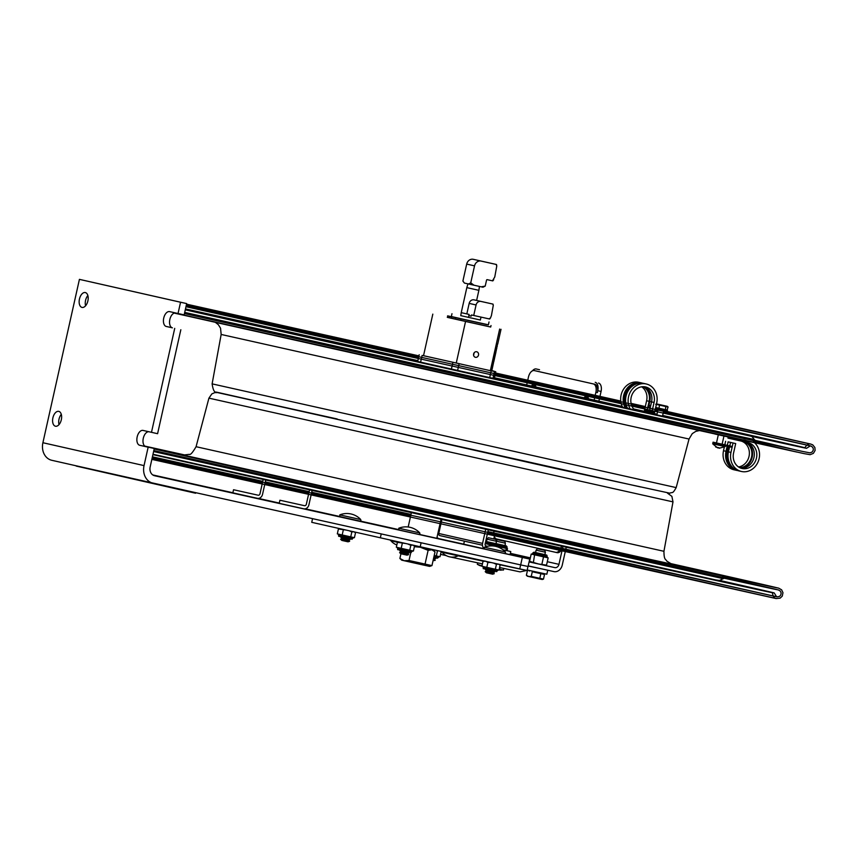 <?xml version="1.0" encoding="UTF-8"?>
<svg xmlns="http://www.w3.org/2000/svg" width="858" height="858" viewBox="0 0 858 858"><rect width="100%" height="100%" fill="white"/><g stroke="black" fill="none" stroke-linecap="round" stroke-linejoin="round"><path stroke-width="1.29" d="M87.859 295.538A7.604 4.322 -77.5 0 0 85.564 300.386A7.604 4.322 -77.5 0 0 85.585 305.78M79.451 299.024A7.604 4.322 102.5 0 1 85.317 292.557A7.604 4.322 102.5 0 1 87.881 300.922A7.604 4.322 102.5 0 1 82.014 307.411A7.604 4.322 102.5 0 1 79.451 299.024M61.304 414.35A7.604 4.322 -77.5 0 0 59.009 419.197A7.604 4.322 -77.5 0 0 59.02 424.592M52.896 417.835A7.604 4.322 102.5 0 1 58.752 411.368A7.604 4.322 102.5 0 1 61.326 419.734A7.604 4.322 102.5 0 1 55.459 426.222A7.604 4.322 102.5 0 1 52.896 417.835M175.386 312.923A7.604 4.322 -77.5 0 0 169.787 319.744A7.604 4.322 -77.5 0 0 172.404 327.831L166.291 326.469A7.604 4.322 102.5 0 1 163.728 318.104A7.604 4.322 102.5 0 1 169.594 311.615A7.604 4.322 102.5 0 1 169.605 311.615L184.148 314.886L186.669 303.593L79.419 279.365L42.9 442.728L144.037 465.604L148.155 447.19L139.725 445.281A7.604 4.322 102.5 0 1 137.173 436.904A7.604 4.322 102.5 0 1 143.039 430.426A7.604 4.322 102.5 0 1 143.05 430.426L157.593 433.698L180.834 329.74M151.48 432.335L174.721 328.378M148.831 431.735A7.604 4.322 -77.5 0 0 143.232 438.556A7.604 4.322 -77.5 0 0 145.849 446.643L148.155 447.19M178.035 313.524L180.555 302.241L186.669 303.593M351.051 519.262L343.028 517.481L351.051 519.283M323.756 513.105L314.221 510.96L323.756 513.105M180.555 302.241L79.419 279.365M510.092 554.558L529.74 559.062L522.329 557.475L520.667 564.907L152.949 483.172A15.219 12.527 -77.3 0 1 152.917 483.161A15.219 12.527 -77.3 0 1 144.037 465.604M522.329 557.475L154.612 475.75A7.604 6.263 -77.3 0 1 154.59 475.74A7.604 6.263 -77.3 0 1 150.161 466.966L154.268 448.541M152.874 483.151L51.812 460.296A15.219 12.527 -77.3 0 1 51.77 460.285A15.219 12.527 -77.3 0 1 42.9 442.728M520.645 564.896L421.117 542.771L420.216 546.771L519.755 568.886L520.645 564.896L528.078 566.484L529.74 559.062M152.767 474.935L232.883 492.749M258.279 498.391L279.268 503.056M305.18 508.815L339.607 516.473M360.306 521.074L398.337 529.525M309.62 489.586L306.349 504.236A1.823 1.501 -77.3 0 1 304.483 505.684L279.901 500.225L279.215 503.335L303.786 508.794A5.009 4.118 -77.3 0 0 308.912 504.804L312.183 490.154M441.956 519.208L438.77 533.483A1.823 1.501 102.7 0 0 439.832 535.585A1.823 1.501 102.7 0 0 439.832 535.596L482.443 545.227L439.832 535.585M486.186 546.074L486.196 546.074A1.823 1.501 102.7 0 1 485.124 543.972L488.341 529.568M504.751 553.464L510.081 554.643L510.767 551.544L503.045 549.817M487.344 546.332L486.196 546.074M485.789 529L482.561 543.404A5.009 4.118 102.7 0 0 483.837 548.283M484.126 548.777L463.717 544.165L464.392 541.141M463.717 544.165L439.146 538.695A5.009 4.118 102.7 0 1 437.022 537.29M485.746 545.881L487.548 546.289M502.981 549.774L510.767 551.544M265.808 479.751L262.548 494.315A5.009 4.118 -77.3 0 1 257.432 498.316L232.85 492.846L233.548 489.736L258.129 495.205A1.823 1.501 -77.3 0 0 259.995 493.747L263.256 479.172M640.915 487.022L218.093 392.717M218.576 392.782L337.173 418.961M727.97 430.169A354.601 0.622 -167.4 0 1 764.36 438.406A354.601 0.622 -167.4 0 1 804.815 447.747A354.601 0.622 -167.4 0 1 570.763 396.031A354.601 0.622 -167.4 0 1 185.317 309.663M185.478 308.923A354.601 0.622 -167.4 0 1 296.396 333.537A354.601 0.622 -167.4 0 1 417.878 360.628M494.455 377.745A354.601 0.622 -167.4 0 1 622.243 406.381M633.569 408.923A354.601 0.622 -167.4 0 1 657.024 414.189M662.666 415.454A354.601 0.622 -167.4 0 1 717.824 427.885M728.195 430.384A356.413 0.622 -167.4 0 1 765.894 438.91A356.413 0.622 -167.4 0 1 806.552 448.294A356.413 0.622 -167.4 0 1 572.372 396.557A356.413 0.622 -167.4 0 1 185.285 309.824M185.446 309.073A356.413 0.622 -167.4 0 1 295.527 333.505A356.413 0.622 -167.4 0 1 417.846 360.778M494.423 377.895A356.413 0.622 -167.4 0 1 622.329 406.553M633.73 409.116A356.413 0.622 -167.4 0 1 656.992 414.339M662.633 415.615A356.413 0.622 -167.4 0 1 716.923 427.842M152.917 454.622A354.601 0.622 12.6 0 0 588.706 552.209A354.601 0.622 12.6 0 0 772.415 592.706A354.601 0.622 12.6 0 0 731.96 583.376A354.601 0.622 12.6 0 0 719.208 580.48M152.949 454.472A356.413 0.622 12.6 0 0 589.575 552.241A356.413 0.622 12.6 0 0 774.216 592.953A356.413 0.622 12.6 0 0 733.558 583.569A356.413 0.622 12.6 0 0 719.765 580.437M391.076 540.819L397.511 542.267M442.202 552.262L458.151 555.834A3.807 3.743 102.1 0 1 459.395 555.48M519.755 568.886L527.091 570.463L527.981 566.473M499.592 567.513L520.066 571.889L528.024 570.184M482.453 563.856L449.678 556.853A13.524 13.31 -77.9 0 0 458.151 555.834L483.354 561.207M527.187 570.002L546.857 574.206L547.747 570.238M544.229 569.455L528.174 566.023M311.744 522.329L312.559 518.65L311.744 522.329L420.216 546.771M381.231 533.912L380.351 537.848M480.341 320.013L460.778 315.647M451.984 313.706L451.351 316.527L460.328 318.565L488.395 324.807L489.017 321.986M458.301 319.82L471.278 322.737M490.701 326.984L447.275 317.278M497.683 344.219L501.018 329.3M423.52 355.716L432.818 314.125M473.595 355.287L474.163 352.788M478.517 355.073A2.842 2.51 -77.2 0 1 473.616 353.989A2.842 2.51 -77.2 0 1 478.517 355.073M490.358 370.667L499.656 329.064M465.551 321.482L456.252 363.073M450.128 316.42L451.78 316.795L450.128 316.42M453.603 317.213L455.266 317.578L453.603 317.213M447.597 315.851L447.704 317.439L447.597 315.851L452.381 316.892M487.312 324.699L451.716 316.784L451.383 318.275L460.66 320.356L460.993 318.865M491.023 325.547L490.69 327.037L460.66 320.356M447.704 317.439L449.302 317.803L449.635 316.312L454.536 317.406M448.026 315.959L449.635 316.312M454.815 317.471L449.914 316.377L449.581 317.868L451.383 318.275M449.914 316.377L451.716 316.784M479.472 286.443L478.882 290.326L466.827 287.623L461.229 312.644L466.827 313.899L469.176 303.4L476.072 304.965A4.505 3.979 -77.2 0 1 480.941 301.426L492.792 304.064L493.286 305.33L493.018 304.118M492.17 303.925L474.034 299.86A4.505 3.979 102.8 0 0 469.176 303.4M476.072 304.965L473.723 315.476L489.457 318.983L488.846 318.833L490.444 318.05L491.419 315.583L493.286 305.33M473.723 315.476L471.45 314.961L471.171 316.109L468.865 315.594L469.101 314.425L466.827 313.91M468.865 315.594L471.171 316.109M471.106 316.13L468.865 315.626M491.945 280.716L487.215 279.665A0.611 0.536 102.8 0 0 486.55 280.148L485.22 286.089L482.99 287.216L481.231 286.84L482.99 287.216M470.731 282.861L474.056 285.242L468.5 283.998L470.731 282.861L474.538 265.862A6.092 5.373 -77.2 0 1 481.102 261.089L496.128 264.425L496.782 266.012L496.471 264.5M495.613 264.307L473.273 259.309A6.092 5.373 102.8 0 0 466.698 264.082L462.891 281.081L464.425 283.065L481.22 286.829M492.46 280.834L494.766 276.984L496.782 266.012M481.199 286.829L485.22 286.089M494.315 358.076L494.465 357.132L494.315 358.076M494.111 358.837L493.843 359.963L494.015 358.794M491.913 367.996L491.763 368.758M496.353 348.53L496.396 347.608M496.214 349.002L496.01 350.085L496.074 349.12M495.881 350.804L495.795 350.268M495.72 351.351L495.452 352.552L495.731 351.351M495.109 354.064L496.042 350.364M494.809 355.469L495.012 354.536L494.755 355.459M493.811 359.727L493.972 358.987L493.843 359.727M493.146 362.698L493.296 361.744M493.2 361.357L493.511 360.832L493.35 361.39M493.436 360.971L493.275 361.808L493.436 360.971M493.071 362.602L492.985 363.181L493.071 362.602M492.889 363.61L492.653 364.478L492.889 363.61M492.202 366.731L492.353 365.798L492.202 366.731M496.321 347.672L496.31 347.136M495.656 350.858L495.774 350.107L495.624 350.858M494.884 354.064L495.12 353.131M493.404 360.692L493.468 359.856M493.253 361.411L493.168 361.99M493.114 362.237L492.867 363.084L493.114 362.237M492.042 367.042L492.181 365.883M491.891 367.728L491.945 368.286M422.951 355.587L491.398 370.892L492.674 371.106L491.666 370.731L492.385 368.114L491.591 370.924M491.441 370.903L492.084 368.64M496.353 349.646L496.793 348.284M497.114 346.846L497.179 346.278M496.332 349.71L495.495 353.453L496.171 349.753M496.117 350.89L495.827 352.263M495.474 353.828L495.055 355.426L495.42 353.818M494.755 357.046L495.323 353.796M494.819 357.067L493.758 361.883M494.101 358.987L494.272 359.545M494.122 358.891L494.594 357.421L494.283 358.923M493.94 359.502L493.811 361.014L494.122 359.523M492.942 363.824L493.736 361.282L493.296 363.899M493.758 361.293L493.629 361.861M492.631 366.924L493.329 363.513L492.631 366.924M493.264 364.06L493.329 363.513M492.449 367.449L493.178 363.481M492.589 366.838L493.189 364.135L492.589 366.838M490.937 370.795L496.782 344.626L497.683 344.165L496.643 343.972L490.647 370.72M497.383 344.101L497.147 346.686M496.385 349.646L496.181 350.986M495.903 352.23L495.549 353.839M495.409 354.429L494.959 356.467M492.578 367.085L492.353 368.114M492.074 369.337L491.763 370.742M492.353 366.87L492.953 365.497M493.211 362.966L493.425 362.001M495.055 355.426L495.334 354.247M496.106 350.3L496.042 350.868M495.742 352.252L495.549 352.81M496.482 349.056L497.029 346.246M491.366 369.165L491.302 370.152L491.58 368.961M491.613 368.972L491.602 369.508M492.181 365.594L492.46 364.886M492.642 364.103L492.739 363.224M492.867 363.084L492.964 362.205M493.329 361.293L493.253 360.66M494.133 357.668L494.09 357.132M494.197 357.164L494.251 356.435M494.444 356.831L494.305 356.059M494.658 355.115L494.873 354.204M495.42 351.48L495.774 350.107M495.742 349.689L496.224 348.316M496.557 346.096L496.943 344.991M493.65 359.491L493.629 360.339L493.768 359.448M493.918 358.183L493.843 359.127L494.079 358.086M494.53 355.223L494.937 354.365M491.763 370.892L495.785 371.804L491.28 370.334M492.385 365.519L492.674 364.285M492.599 364.639L492.589 365.358L492.749 364.661M493.028 362.719L493.286 362.162L493.157 362.752M493.05 362.923L493.146 364.039M494.841 354.365L494.798 355.105M494.508 356.402L494.262 357.25L494.358 356.36M494.766 355.255L494.508 356.177L494.616 355.223M494.937 353.839L494.905 354.375M492.417 366.184L492.192 367.181L492.417 366.184M492.771 364.082L493.082 363.17L492.878 364.103M493.607 360.821L493.811 359.952L493.607 360.821M495.077 353.871L495.012 354.536M492.299 367.042L492.149 367.739L492.256 367.042M492.846 364.521L492.653 365.251L492.846 364.521M493.747 360.231L493.597 361.175L493.747 360.231M495.323 353.41L495.173 354M496.514 348.23L496.299 348.97L496.407 348.209M491.323 370.13L491.527 369.23L491.323 370.13M496.696 346.106L496.9 345.206L496.696 346.106M491.827 368.693L491.666 369.38L491.849 368.693M493.018 363.363L492.857 364.049L493.039 363.374M493.565 360.907L493.715 360.135L493.414 360.875M492.631 364.789L492.395 365.637L492.631 364.789M494.744 356.134L494.508 356.982L494.744 356.134M419.326 534.405L436.797 538.288L441.109 519.015M406.756 561.314L424.517 565.283M641.666 386.808A13.278 11.722 -77.2 0 1 646.61 400.761L644.497 410.188L649.452 411.304L651.554 401.876L649.806 401.48L648.97 405.191L649.249 407.593L650.225 407.818M643.017 386.69A13.278 11.722 -77.2 0 1 649.12 401.329L647.007 410.757M634.92 410.36A13.278 11.722 -77.2 0 1 632.153 394.433A13.278 11.722 -77.2 0 1 645.559 386.947A13.278 11.722 -77.2 0 1 654.064 402.445L651.951 411.883L654.579 412.462L656.692 403.035A16.323 14.414 102.8 0 0 646.235 383.976A16.323 14.414 102.8 0 0 630.866 391.087A16.323 14.414 102.8 0 0 630.383 409.363M646.235 383.976L643.725 383.408A16.323 14.414 102.8 0 0 628.356 390.529A16.323 14.414 102.8 0 0 627.884 408.805M644.283 386.744A13.278 11.722 -77.2 0 1 651.554 401.876L654.064 402.445M651.951 411.883L649.452 411.314M666.301 410.467L667.299 410.682M656.853 408.344L656.263 408.215L656.842 407.732M656.391 407.625L655.566 408.065L665.315 410.253M659.856 408.408L659.727 408.998L658.343 408.687L658.494 408.108M635.574 384.202A14.994 13.235 102.8 0 0 627.23 408.655M642.492 383.194A16.323 14.414 102.8 0 0 641.28 382.861A16.323 14.414 102.8 0 0 625.911 389.982A16.323 14.414 102.8 0 0 625.45 408.258M655.362 408.966L667.063 411.572L667.256 410.682M648.97 405.191L650.729 405.587M645.087 387.065A14.071 12.43 -77.2 0 1 649.806 401.48M641.28 382.861L638.77 382.293A16.323 14.414 102.8 0 0 623.401 389.425A16.323 14.414 102.8 0 0 622.951 407.711M728.142 437.365L727.97 438.116L747.929 442.589A13.278 11.722 -77.2 0 1 747.972 442.599A13.278 11.722 -77.2 0 1 756.466 458.14A13.278 11.722 -77.2 0 1 742.084 468.5A13.278 11.722 -77.2 0 1 733.579 453.003L735.692 443.565L733.064 442.985L730.962 452.413A16.323 14.414 102.8 0 0 741.419 471.471A16.323 14.414 102.8 0 0 757.861 462.365A16.323 14.414 102.8 0 0 754.622 442.803M727.97 438.116L730.49 438.674M741.258 441.098A13.278 11.722 -77.2 0 1 749.302 454.708A13.278 11.722 -77.2 0 1 738.524 466.945M743.629 441.623A13.278 11.722 -77.2 0 1 751.726 455.941A13.278 11.722 -77.2 0 1 739.682 467.631M728.12 441.859L730.748 442.449L728.12 441.859L727.337 445.356L722.136 444.187M735.692 438.62L735.435 439.8L732.925 439.232L733.097 438.47M729.579 446.804L728.453 451.844A16.323 14.414 102.8 0 0 738.91 470.903L741.419 471.471M745.881 442.127A13.278 11.722 -77.2 0 1 754.053 457.099A13.278 11.722 -77.2 0 1 740.851 468.136M735.692 443.565L730.555 442.417L729.783 445.903L731.177 446.224L730.973 447.115L712.859 443.06L713.052 442.17L718.361 443.371L718.157 444.262M733.064 442.985L730.555 442.417M727.766 446.396L727.166 451.555A14.994 13.235 102.8 0 0 731.895 466.666M727.134 446.257L726.007 451.297A16.323 14.414 102.8 0 0 736.464 470.345A16.323 14.414 102.8 0 0 737.698 470.559M727.166 451.555L728.453 451.844L728.614 446.589M718.361 443.371L731.177 446.224M735.606 439.017L734.491 438.77L735.606 439.006M727.337 445.356L729.783 445.903M734.577 438.374L714.875 434.019M747.5 442.717A14.071 12.43 -77.2 0 1 752.198 457.175A14.071 12.43 -77.2 0 1 741.72 468.189M718.232 435.156L716.484 442.953L713.052 442.17M725.611 441.291L724.828 444.787M724.302 447.157L723.509 450.729A16.323 14.414 102.8 0 0 733.965 469.776L736.464 470.345M730.651 437.923L730.48 438.685M714.907 443.532L713.32 443.168M723.455 445.441L719.991 444.669M713.17 443.136L712.708 443.811L717.567 447.887M715.679 446.997L719.143 447.801M719.058 448.219L718.189 447.554M719.047 448.262L725.182 446.6L725.085 445.806M432.067 549.903L435.027 551.855L431.949 565.615L409.019 560.51L404.172 560.724L429.568 566.387L431.231 565.872M401.716 560.167L404.182 560.724L399.892 558.451L401.716 560.167M414.393 546.685L420.023 547.222M420.752 547.393L428.121 550.343L431.638 549.817M409.019 560.51L410.8 552.509M425.042 564.092L428.121 550.343M399.892 558.451L400.933 553.796M507.046 550.697L507.507 548.659M506.488 548.444L505.394 548.198L506.488 548.444M505.898 550.439L506.349 548.412M498.38 547.189L498.048 546.567L505.394 548.198M499.453 546.878L498.498 546.664M497.554 546.535L496.514 546.31L497.554 546.535M485.21 543.586L496.514 546.31M489.5 545.978L489.757 544.809L488.91 544.615M490.701 545.012L489.757 544.809M531.778 554.193L531.199 554.064L529.579 561.325L538.577 563.996L546.535 565.122L548.155 557.861L547.586 557.732L548.155 557.861M547.661 557.743L547.007 556.67L532.754 553.474L531.703 554.182L547.586 557.732M544.101 556.96L542.492 556.606M541.913 564.092L543.532 556.842M561.561 545.881A7.604 4.322 102.5 0 1 555.694 552.348L557.142 552.67A7.604 4.322 -77.5 0 0 557.153 552.67A7.604 4.322 -77.5 0 0 563.02 546.203L558.966 564.339A4.097 3.368 -77.3 0 1 554.783 567.61L544.658 565.347M546.535 565.122L545.345 565.497M529.579 561.325L530.898 562.269M533.429 562.205L534.588 554.836M536.089 555.18L535.06 554.944M543.511 565.09L538.577 563.996M536.486 563.524L531.842 562.483M496.299 541.162L505.351 543.178L505.105 545.645L495.806 543.564M504.161 541.173L497.329 539.65L504.161 541.173M499.195 569.272L503.453 570.044L503.818 568.414M500.128 567.631L499.764 569.24M499.077 569.776L503.453 570.044M486.507 541.57L487.044 539.178L496.332 541.248L496.149 543.725L485.703 541.377M495.141 539.253L488.309 537.73L495.141 539.253M481.971 566.044L477.327 564.296L479.611 565.519L482.196 565.401M477.659 562.827L477.327 564.296M535.564 552.552L536.1 550.16L545.388 552.23L544.851 554.633L534.019 552.198L532.882 552.884L547.136 556.07L546.75 555.105L544.851 554.622M544.197 550.235L537.365 548.712L544.197 550.235M532.292 571.76L544.519 574.474L532.292 571.76L531.252 576.383L539.8 578.292L543.489 579.107L544.519 574.474M540.84 573.67L539.8 578.292M527.423 570.656L526.383 575.278L527.359 576.201L542.213 579.515L543.489 579.107M526.383 575.278L528.667 576.501L531.252 576.383M727.949 430.148L717.213 427.745L727.949 430.148L728.624 430.845L718.382 428.839M718.446 428.571L716.237 428.367M717.213 427.745L716.301 428.078M723.573 429.172L719.669 428.303L723.573 429.172M664.081 409.352L665.079 410.199L665.207 409.598M657.185 408.429L657.314 407.84L657.453 408.472M660.328 408.515L660.188 409.105L660.328 408.515L661.164 409.32L660.649 408.59M666.183 409.813L665.433 409.652L666.484 409.888L666.237 410.456L666.376 409.856M667.331 410.692L667.46 410.103L666.527 410.51L667.374 410.703L667.138 411.583M665.98 409.77L666.655 409.92M666.527 410.51L666.484 409.888L667.363 410.703L667.46 410.103M663.438 409.834L662.762 409.051L662.623 409.652M663.566 409.234L663.738 409.899M665.079 410.178L666.044 410.414M665.25 409.609L665.111 410.199M667.374 406.338L656.638 403.936L667.374 406.338L668.092 407.035L667.063 410.006M656.391 408.247L657.582 407.893L658.343 408.687L658.472 408.097M658.343 408.065L662.612 409.652L662.751 409.051L663.867 409.309M668.092 407.035L665.787 406.531L665.433 409.652M665.787 406.531L655.705 404.268M659.587 405.148L658.912 408.194M661.271 408.719L662.73 409.051M664.081 409.974L665.1 409.577M663.813 405.544L659.094 404.483L663.813 405.544M440.54 551.286L441.109 551.801L440.015 556.724L434.212 555.491M436.336 555.92L437.43 550.997L435.971 550.268M438.181 550.761L437.43 550.997M499.249 564.339L500.117 565.154L499.013 570.066L482.636 566.419L481.917 566.248L483.022 561.336L485.006 561.068M490.99 562.494L487.891 562.43L485.617 561.218M495.334 569.262L496.439 564.339L493.575 563.073M486.786 567.352L487.891 562.43M498.412 564.081L496.439 564.339M498.477 569.948L497.393 570.645L484.395 567.749L482.486 566.377M485.585 561.218L483.022 561.336M500.117 565.154L498.434 564.081M413.631 545.302L414.511 546.128L413.417 551.05L400.471 548.165L396.321 547.222L397.426 542.31L398.573 541.924M405.598 543.5L397.426 542.31M409.738 550.235L410.832 545.313L407.807 543.993M401.19 548.326L402.284 543.404M414.511 546.128L412.827 545.055L410.832 545.313M412.87 550.922L411.797 551.619L398.798 548.723L396.889 547.35M350.729 536.894L351.834 531.971L353.807 531.713L355.512 532.775L354.408 537.698L337.323 533.88L338.417 528.957L339.5 528.603M346.085 530.094L338.417 528.957M351.834 531.971L349.345 530.834M342.181 534.984L343.286 530.062M353.871 537.58L352.799 538.277L339.8 535.381L337.88 534.008M489.607 377.992L491.205 370.86L422.962 355.555M495.785 371.804L494.176 379.011L495.785 371.804M419.197 354.751L417.599 361.894L419.197 354.751M484.384 547.243L505.362 551.93A19.026 19.026 0 0 0 484.384 547.243L484.47 548.97L504.182 553.378M484.641 549.013L500.171 552.488C509.019 554.826 504.268 552.413 505.362 551.93M486.432 572.79L492.631 574.184L494.24 573.68L485.188 571.653L486.432 572.79M485.188 571.653L486.797 571.149L492.996 572.533L494.24 573.68M486.797 571.149L485.553 570.002L494.616 572.029L492.996 572.533M485.553 570.002L487.162 569.487L493.371 570.881L494.616 572.029M436.819 538.181L438.996 538.663L436.819 538.181M433.043 560.703L435.242 560.328L433.226 559.888M433.419 559.062L435.242 560.328M433.601 558.236L435.617 558.687L433.998 559.191M433.783 557.41L435.617 558.687M398.788 528.217L419.766 532.904A19.026 19.026 0 0 0 398.788 528.217L398.873 529.944L418.586 534.352M399.045 529.987L414.575 533.472C423.423 535.8 418.672 533.386 419.766 532.904M400.836 553.775L407.035 555.158L408.644 554.654L399.592 552.627L400.836 553.775M399.592 552.627L401.201 552.123L407.4 553.507L408.644 554.654M401.201 552.123L399.957 550.975L409.019 553.002L407.4 553.507M399.957 550.975L401.565 550.461L407.775 551.855L409.019 553.002M339.789 514.875L360.768 519.562A19.026 19.026 0 0 0 339.789 514.875L339.875 516.602L359.588 521.01M340.047 516.634L355.577 520.12C364.425 522.458 359.674 520.045 360.768 519.562M341.838 540.422L348.037 541.816L349.646 541.301L340.594 539.285L341.838 540.422M340.594 539.285L342.75 538.899L348.402 540.165L349.646 541.301M342.203 538.781L340.958 537.634L350.021 539.661L348.402 540.165M340.958 537.634L342.567 537.119L348.777 538.513L350.021 539.661M195.592 493.232L76.212 466.076M73.906 465.293L198.091 493.2M539.51 369.712A7.604 4.322 -77.5 0 0 539.5 369.701L536.218 368.972A7.604 4.322 102.5 0 1 536.229 368.972M532.443 370.849A7.604 4.322 102.5 0 1 536.218 368.972M595.227 382.325A7.604 4.322 102.5 0 1 597.779 390.701L597.35 392.632A7.604 4.322 -77.5 0 0 594.798 384.255L593.328 383.923A7.604 4.322 102.5 0 1 595.881 392.31L594.09 400.343M597.779 390.701L601.072 391.43A7.604 4.322 -77.5 0 0 598.509 383.054M566.312 546.943L562.258 565.079A8.183 6.735 -77.3 0 1 553.893 571.6L528.206 565.894M493.8 538.953L494.337 536.572M601.072 391.43L598.841 401.405M554.783 567.61L529.096 561.904M526.63 385.221L528.453 377.059A7.604 4.322 102.5 0 1 534.319 370.581L535.789 370.903A7.604 4.322 -77.5 0 0 535.778 370.903L594.798 384.255M535.789 370.903L534.319 370.581A7.604 4.322 102.5 0 1 534.33 370.581L593.328 383.923M557.153 552.67L555.694 552.348A7.604 4.322 102.5 0 1 555.684 552.337L496.685 538.996A7.604 4.322 102.5 0 1 494.079 530.845M534.791 384.759A3.346 1.898 102.5 0 1 535.81 387.269M587.387 396.664A3.346 1.898 102.5 0 1 588.406 399.067M535.489 387.205A2.81 1.598 -77.5 0 0 534.427 385.188M532.475 386.529A2.07 1.18 102.5 0 1 533.665 385.789A2.07 1.18 102.5 0 1 534.427 386.958M533.665 385.789L534.137 386.894M588.084 398.991A2.81 1.598 -77.5 0 0 587.022 397.093M585.135 398.326A2.07 1.18 102.5 0 1 586.261 397.683A2.07 1.18 102.5 0 1 587.011 398.756M586.261 397.683L586.722 398.691M166.291 326.469L172.404 327.831M139.725 445.281L145.849 446.643M482.571 543.393L438.77 533.483M676.179 487.601C672.254 494.637 672.608 491.688 669.83 493.2L553.002 467.921L216.28 392.095C214.403 392.642 213.02 389.907 212.119 383.869L676.179 487.601L689.038 439.039L221.16 334.459L220.549 328.217L218.34 324.678L215.433 322.404M743.586 439.843L745.806 440.358M754.976 442.514L174.592 312.977M753.925 441.956A359.899 0.633 -167.4 0 1 767.674 445.077L796.825 452.059L644.176 418.318L174.185 313.095L803.946 453.592L810.113 454.676L813.373 453.378L815.1 450.461L814.896 447.544L812.794 444.894L810.767 444.069L667.159 411.475M728.474 430.652L751.758 436.314L754.321 439.511L737.086 435.843L184.706 312.398M753.206 440.208L754 440.401M754.321 439.511L755.555 440.787L753.206 440.347L694.712 427.531L184.491 313.374M754.772 440.283A359.899 0.633 -167.4 0 1 768.071 443.296L798.251 450.504L651.383 418.05L184.449 313.545L802.316 451.383L809.952 452.863L812.129 452.059L813.32 450.085L813.191 448.166L811.732 446.375L809.587 445.645L663.331 412.484M154.172 448.991A359.899 0.633 12.6 0 0 592.406 547.114A359.899 0.633 12.6 0 0 737.794 578.742A359.899 0.633 12.6 0 0 669.669 563.341L739.328 579.086M185.757 455.18A359.899 0.633 12.6 0 0 144.755 446.096L185.757 455.18M688.084 568.189L154.215 448.809L567.374 541.43L712.462 573.541L670.184 563.609M185.189 455.201L145.227 446.417M154.226 448.745L561.336 540.057L684.695 566.945M184.996 455.201L146.192 446.718L184.996 455.201M183.365 455.072L671.878 564.274M183.237 455.051L189.371 454.343C190.422 455.105 192.653 452.552 196.074 446.707L663.942 551.297C664.006 560.606 665.776 558.815 666.784 561.089L671.996 564.307M217.61 392.599L214.779 392.632L211.862 393.897L208.923 398.144L672.994 501.876L663.942 551.297M153.603 451.544L723.219 578.667L719.54 580.458L715.701 579.933L152.992 454.268M719.723 576.973L153.818 450.589L722.007 577.295M153.775 450.761A359.899 0.633 12.6 0 0 592.009 548.884A359.899 0.633 12.6 0 0 737.397 580.512A359.899 0.633 12.6 0 0 722.243 577.08L743.843 581.981M440.937 551.63L441.613 551.769M499.635 564.693L527.091 570.549M455.448 319.187L455.78 317.696M474.034 299.86L480.941 301.426M473.273 259.309L481.102 261.089M466.698 264.082L474.538 265.862M646.61 400.761L649.12 401.329M727.166 451.544L727.949 451.726M730.962 452.413L728.453 451.844M723.509 450.729L726.007 451.297M712.708 443.811L725.182 446.6M435.296 550.117L414.35 545.956L434.448 550.428M507.121 548.337L506.971 547.608L497.865 545.591M497.994 544.991L507.11 547.018L506.317 545.903M497.962 546.342L497.844 545.656L485.371 542.878M485.499 542.288L497.983 545.066L497.19 543.951M666.462 410.499L666.591 409.909M433.783 557.4L437.376 558.193L438.352 557.475L433.987 556.51M434.019 556.338L438.352 557.475M483.891 568.757L484.899 568.983M484.362 567.932L483.097 567.642C485.875 570.034 478.024 567.074 490.948 570.334C500.836 572.211 494.315 571.857 497.361 570.827L484.362 567.932M398.294 549.731L399.292 549.957M398.756 548.905L397.501 548.616C400.278 551.008 392.428 548.048 405.341 551.308C415.24 553.185 408.719 552.831 411.754 551.801L398.756 548.905M339.285 536.379L340.294 536.615M339.757 535.553L338.502 535.263C341.269 537.655 333.43 534.706 346.342 537.966C356.242 539.843 349.71 539.489 352.756 538.449L339.757 535.553M457.539 370.828L459.127 363.717M492.9 378.732L494.498 371.589M452.917 362.333L451.329 369.433M420.517 362.548L422.115 355.405M510.371 553.346L530.351 557.872M547.297 561.7L558.966 564.339M530.405 562.097L529.118 561.808M595.881 392.31L597.35 392.632M152.917 483.161L51.77 460.285M689.038 439.039L692.267 433.633L695.784 431.381L699.356 430.577M212.119 383.869L221.16 334.459M752.584 440.057L755.029 442.524M186.551 304.161L418.94 355.877M495.516 372.983L620.752 401.051M631.07 403.367L645.313 406.563M804.815 447.747C806.831 444.701 808.751 443.479 810.585 444.079L186.379 304.933M716.591 427.949L662.601 415.744M185.403 309.277L417.825 360.886M494.401 378.003L622.404 406.703M633.858 409.277L656.96 414.478M749.71 435.628L185.328 309.631M118.511 288.181L119.123 288.32M186.154 305.941L418.543 357.647M495.12 374.764L621.085 402.992M631.617 405.351L644.916 408.344M654.997 410.607L657.689 411.207M806.552 448.294L810.306 445.881L185.982 306.703M151.845 459.384L776.158 598.562L780.158 598.133L782.271 596.128L782.968 592.696L781.627 589.832L778.732 588.17L741.355 579.547M772.415 592.706C772.94 596.331 774.163 598.251 776.072 598.487L487.494 533.376M410.596 516.173L311.315 494.015M308.762 493.447L264.929 483.687M262.366 483.118L152.027 458.612M721.878 577.423L723.905 576.276M725.085 576.222L713.877 573.841M707.475 572.447L696.149 569.969M713.641 573.798L704.021 571.364M699.334 570.28L690.765 568.328M208.923 398.144L196.074 446.707M672.994 501.876L671.878 496.353L667.481 493.157M720.913 577.22L724.838 578.035M724.881 578.035L723.219 578.667M152.241 457.604L776.908 596.846L779.386 596.482L780.748 595.13L781.166 592.942L780.287 591.055L778.506 589.993L749.484 583.258M774.216 592.953L776.587 596.739L487.891 531.595M410.993 514.403L311.711 492.245M309.159 491.666L265.326 481.906M262.762 481.338L152.424 456.842M390.1 540.025L390.948 540.787A13.524 13.524 0 0 0 396.836 544.927M449.678 556.853A13.524 13.524 0 0 1 442.063 552.23L441.13 551.415M440.54 554.375L446.171 555.576M467.942 283.869L466.827 287.623M460.767 315.701L461.229 312.644M478.882 290.326L476.619 300.439M480.33 320.066L481.038 317.106M468.479 317.428L469.09 314.425M489.682 319.026L490.444 318.05M492.803 280.909L493.725 279.687M408.183 526.994L411.443 512.387M722.125 444.208L723.873 436.411M662.44 416.473L663.706 410.821M656.788 415.218L658.054 409.566M433.215 550.16L434.513 551.351M506.971 547.608L507.11 547.018M506.295 545.903L504.815 545.559M497.361 546.482L498.123 546.653M497.844 545.656L497.983 545.066M497.168 543.951L495.795 543.64M547.007 556.67L547.136 556.07M532.754 553.474L532.882 552.884M497.329 539.65L496.235 540.915M504.826 541.334L505.351 543.178M499.045 569.927L501.072 570.227M488.309 537.73L487.044 539.178M495.806 539.403L496.332 541.248M479.954 565.594L481.939 566.183M537.365 548.712L536.1 550.16M544.862 550.386L545.388 552.23M542.653 574.056L542.814 573.337M529.289 571.074L529.418 570.473M535.982 578.142L541.108 579.279M529.011 576.576L533.708 577.627M439.446 556.606L438.395 557.303M535.639 387.237L535.081 385.081L533.998 384.33L532.41 384.727L531.274 386.25M588.234 399.024L587.676 396.986L586.593 396.224L585.006 396.632L583.912 398.058"/></g></svg>

